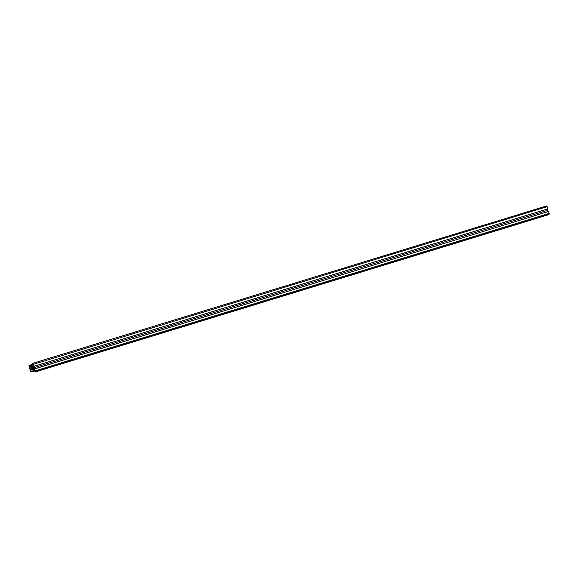 <?xml version="1.0" encoding="UTF-8"?>
<svg xmlns="http://www.w3.org/2000/svg" width="578" height="578" viewBox="0 0 578 578"><rect width="100%" height="100%" fill="white"/><g stroke="black" fill="none" stroke-linecap="round" stroke-linejoin="round"><path stroke-width="0.87" d="M33.856 367.702L33.141 364.971L29.565 365.86L29.868 366.943L32.7 366.228L33.734 369.205L30.8 370.223L31.104 371.307L34.68 370.411L33.856 367.702L547.706 210.291L547.474 209.026M548.175 211.505L547.706 210.291M29.536 367.948L30.8 371.929L34.629 370.968L35.128 372.001A2.522 1.618 -107 0 0 35.251 371.105L35.229 370.823A2.522 1.618 -107 0 0 34.499 368.923L34.687 370.411L30.887 371.358L30.721 370.245L33.683 369.125L32.736 367.579L32.664 368.75L31.472 369.19L30.735 369.234L29.536 367.948L32.072 367.745L32.606 368.62L32.953 366.546L29.796 366.958L29.276 365.823L33.148 364.964L33.77 366.344A2.522 1.618 -107 0 0 33.401 364.357L547.12 206.686A2.522 1.618 -107 0 0 546.542 205.963L32.541 363.418L32.801 364.508L28.972 365.462L29.5 367.81L29.962 367.81M34.42 368.887L548.349 211.512A2.522 1.618 -107 0 1 549.086 213.405L35.229 370.823M35.128 372.001L548.977 214.583A2.522 1.618 -107 0 0 549.1 213.687L549.086 213.405M35.251 371.105L549.1 213.687M547.503 208.961L547.619 208.933A2.522 1.618 -107 0 0 547.25 206.938M33.401 364.357L547.12 206.686M33.264 364.097A2.522 1.618 -107 0 0 32.686 363.381L546.542 205.963M32.736 368.663L31.32 369.089M34.499 368.923L548.349 211.512M30.735 369.234L32.751 368.612M30.396 368.988L32.397 368.374M33.77 366.344L547.619 208.933M28.972 365.462L32.91 364.256L28.972 365.462M32.527 367.586L33.09 367.413M32.729 367.579L33.098 367.471M33.726 366.409L547.576 208.998"/></g></svg>
